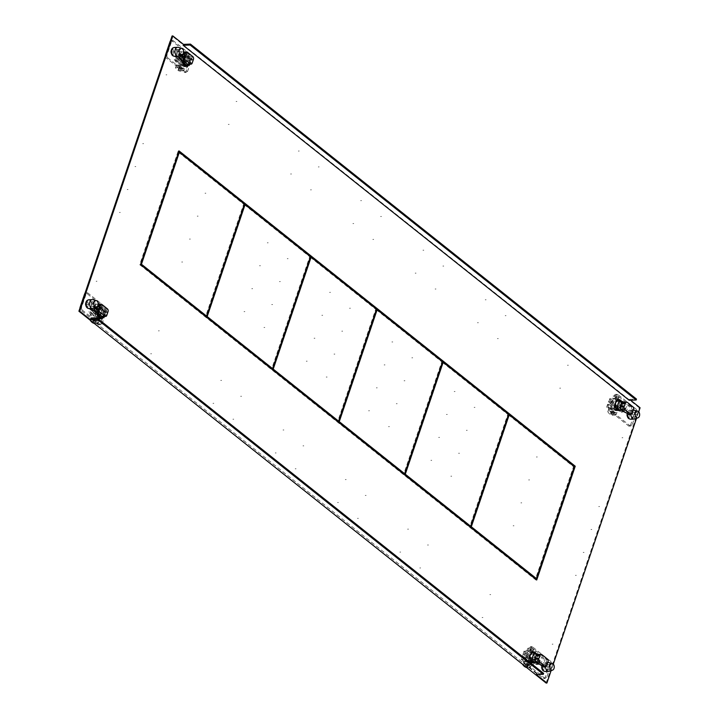 <?xml version="1.0" encoding="UTF-8"?>
<svg xmlns="http://www.w3.org/2000/svg" width="719" height="719" viewBox="0 0 719 719"><rect width="100%" height="100%" fill="white"/><g stroke="black" fill="none" stroke-linecap="round" stroke-linejoin="round"><path stroke-width="0.54" stroke-dasharray="3.6 2.7" d="M167.68 57.808A2.121 1.411 -92.3 0 1 167.042 54.932L171.526 41.684A2.121 1.411 -92.3 0 1 172.704 40.579A2.121 1.411 -92.3 0 1 173.423 40.83L191.452 55.183A2.121 1.411 -92.3 0 1 192.081 58.05L187.596 71.298A2.121 1.411 -92.3 0 1 186.419 72.403A2.121 1.411 -92.3 0 1 185.709 72.152L167.68 57.808L166.125 57.871A2.121 1.411 87.7 0 1 165.343 55.902M175.13 48.011A4.431 2.957 87.7 0 0 173.63 47.481A4.431 2.957 87.7 0 0 170.906 50.878A4.431 2.957 87.7 0 0 172.488 55.812A4.431 2.957 87.7 0 0 173.98 56.343A4.431 2.957 87.7 0 0 176.703 52.936A4.431 2.957 87.7 0 0 175.13 48.011M188.944 64.899A5.141 3.424 87.7 0 0 189.492 63.739A5.141 3.424 87.7 0 0 189.852 61.475A5.141 3.424 87.7 0 0 186.221 56.163L185.439 56.199A5.141 3.424 -92.3 0 0 183.579 57.134L183.435 57.026A5.348 3.568 87.7 0 1 185.43 55.992A5.348 3.568 87.7 0 1 187.237 56.63A5.348 3.568 87.7 0 1 189.142 62.571A5.348 3.568 87.7 0 1 185.853 66.669A5.348 3.568 87.7 0 1 184.055 66.031A5.348 3.568 87.7 0 1 182.078 61.043L178.95 58.554L180.307 54.536L181.143 55.201L180.307 54.536L178.95 58.554L182.213 61.151A5.141 3.424 -92.3 0 0 185.844 66.463A5.141 3.424 -92.3 0 0 187.677 65.564M170.367 41.046A2.121 1.411 87.7 0 1 171.149 40.641A2.121 1.411 87.7 0 1 171.868 40.893L186.958 52.909A9.653 6.435 -92.3 0 1 188.926 55.273L188.153 57.565A7.307 4.871 87.7 0 0 186.266 54.968A7.307 4.871 87.7 0 0 183.803 54.096L184.567 51.804A9.653 6.435 -92.3 0 1 186.958 52.909L189.897 55.237A2.121 1.411 87.7 0 1 190.526 58.113L186.041 71.361A2.121 1.411 87.7 0 1 184.864 72.466A2.121 1.411 87.7 0 1 184.154 72.215L166.125 57.871M183.615 70.983A9.653 6.435 -92.3 0 1 181.215 69.878A9.653 6.435 -92.3 0 1 179.247 67.514L180.029 65.222A7.307 4.871 87.7 0 0 181.916 67.811A7.307 4.871 87.7 0 0 184.379 68.691L183.615 70.983L179.84 71.136A9.653 6.435 87.7 0 1 177.449 70.031A9.653 6.435 87.7 0 1 175.481 67.658L179.247 67.514M180.631 56.091A7.307 4.871 -92.3 0 1 183.803 54.096L180.029 54.249A7.307 4.871 -92.3 0 1 180.029 54.249L183.794 54.096A7.307 4.871 87.7 0 0 183.794 54.096A7.307 4.871 -92.3 0 1 188.45 64.863A7.307 4.871 -92.3 0 1 184.379 68.691L180.613 68.835A7.307 4.871 -92.3 0 1 180.613 68.835L184.388 68.691A7.307 4.871 87.7 0 0 184.388 68.691A7.307 4.871 -92.3 0 1 179.732 57.924A7.307 4.871 -92.3 0 1 180.478 56.325M171.571 53.988A2.292 1.528 -92.3 0 1 170.754 51.435A2.292 1.528 -92.3 0 1 172.165 49.683A2.292 1.528 -92.3 0 1 172.937 49.953A2.292 1.528 -92.3 0 1 173.755 52.505A2.292 1.528 -92.3 0 1 172.344 54.267A2.292 1.528 -92.3 0 1 171.571 53.988M180.568 56.037L178.761 54.599L177.395 58.616L179.732 58.527M181.88 57.089A5.348 3.568 -92.3 0 1 183.875 56.046A5.348 3.568 -92.3 0 1 185.682 56.693A5.348 3.568 -92.3 0 1 187.587 62.634A5.348 3.568 -92.3 0 1 184.298 66.732A5.348 3.568 -92.3 0 1 182.5 66.094A5.348 3.568 -92.3 0 1 180.523 61.106L177.395 58.616M184.567 51.804L180.802 51.948A9.653 6.435 87.7 0 1 183.192 53.053A9.653 6.435 87.7 0 1 185.16 55.426L188.926 55.273M184.415 52.397L184.244 53.017L186.104 53.736L186.338 52.927L184.415 52.397L184.244 53.017M186.104 53.736L186.338 52.927M188.153 57.565L184.379 57.718A7.307 4.871 -92.3 0 0 182.491 55.12A7.307 4.871 -92.3 0 0 180.029 54.249L180.802 51.948M185.637 54.995L185.394 55.83L183.543 55.075L183.713 54.491L185.637 54.995L185.394 55.83M183.543 55.075L183.713 54.491M185.16 55.426L184.379 57.718M180.415 70.525L178.501 69.986L178.734 69.186L180.595 69.905L180.415 70.525L180.595 69.905M178.501 69.986L178.734 69.186M180.029 65.222L176.254 65.366A7.307 4.871 -92.3 0 0 178.15 67.963A7.307 4.871 -92.3 0 0 180.613 68.835L179.84 71.136M181.296 67.838L179.444 67.092L179.193 67.919L181.125 68.431L181.296 67.838L181.125 68.431M179.444 67.092L179.193 67.919M175.481 67.658L176.254 65.366M180.397 49.656A2.292 1.528 87.7 0 0 179.624 49.386A2.292 1.528 87.7 0 0 178.213 51.148A2.292 1.528 87.7 0 0 179.031 53.691A2.292 1.528 87.7 0 0 179.804 53.97A2.292 1.528 87.7 0 0 181.215 52.208A2.292 1.528 87.7 0 0 180.397 49.656M178.761 54.599L181.089 54.509L180.82 55.309M182.078 61.043L180.523 61.106M182.581 57.062L183.435 57.026M178.303 47.382A4.431 2.957 -92.3 0 1 179.211 47.849A4.431 2.957 -92.3 0 1 180.532 53.853A4.431 2.957 -92.3 0 1 178.645 56.064M180.873 59.443A5.141 3.424 87.7 0 0 184.208 66.525L186.895 58.59A5.141 3.424 87.7 0 0 183.884 56.262A5.141 3.424 87.7 0 0 182.141 57.08M185.727 64.971L186.275 66.103L187.83 64.89L187.12 63.623L185.727 64.971M177.719 59.291L177.009 58.032L178.555 56.819L179.103 57.942L177.242 59.138L186.275 66.103M176.155 58.059A7.307 4.871 87.7 0 0 175.804 59.425A7.307 4.871 87.7 0 0 180.802 68.835A7.307 4.871 87.7 0 0 182.338 68.386A7.307 4.871 87.7 0 0 184.873 65.007A7.307 4.871 87.7 0 0 185.223 59.875L184.217 62.841L176.676 56.837A7.307 4.871 87.7 0 0 176.155 58.059M175.804 59.425L183.345 65.429L182.338 68.386L175.804 59.425L174.25 59.488L181.79 65.492L180.784 68.449L182.338 68.386M183.345 65.429L181.79 65.492M174.25 59.488L180.784 68.449M178.555 56.819L187.12 63.623M185.223 59.875A7.307 4.871 87.7 0 0 180.226 54.24A7.307 4.871 87.7 0 0 176.676 56.837L185.223 59.875L183.669 59.938L175.13 56.9L176.676 56.837M184.217 62.841L182.662 62.904L175.13 56.9M183.669 59.938L182.662 62.904M186.895 58.59L190.086 58.464L189.457 60.324A4.17 2.777 87.7 0 0 186.536 56.639A4.17 2.777 87.7 0 0 184.208 58.823A5.141 3.424 -92.3 0 1 187.075 56.136A5.141 3.424 -92.3 0 1 190.086 58.464M186.545 66.436L184.208 66.525M183.857 60.702A5.141 3.424 -92.3 0 1 184.208 58.823A4.17 2.777 87.7 0 0 183.911 60.747M187.416 64.162A4.17 2.777 -92.3 0 1 186.419 58.733A4.17 2.777 -92.3 0 1 188.746 56.549A4.17 2.777 -92.3 0 1 189.888 56.864A4.17 2.777 -92.3 0 1 191.353 58.832L189.457 60.324M186.868 64.98A4.17 2.777 87.7 0 0 188.027 64.539L187.893 64.935M189.313 64.863L188.027 64.539M192.809 56.567L189.708 56.693A2.085 1.393 87.7 0 1 189.888 56.864A2.085 1.393 87.7 0 1 190.328 59.515L190.122 60.135L193.231 60.01L190.742 60.63L191.353 58.832M189.528 64.216L189.915 63.065L189.295 62.571L192.404 62.445L189.915 63.065L190.742 60.63L190.122 60.135M189.708 56.693L186.742 54.338L184.262 61.672M185.232 51.903L186.742 54.338M186.122 53.188L182.383 54.878L183.633 60.531M188.063 64.539L189.492 60.324M187.92 64.279A2.085 1.393 87.7 0 0 189.088 63.191L189.295 62.571M184.415 61.151L186.895 53.808M103.545 317.196A5.141 3.424 87.7 0 0 104.093 316.036A5.141 3.424 87.7 0 0 104.453 313.781A5.141 3.424 87.7 0 0 100.822 308.469A5.141 3.424 87.7 0 0 98.952 309.404L98.179 309.431A5.141 3.424 -92.3 0 1 100.04 308.496A5.141 3.424 -92.3 0 1 103.311 316.072A5.141 3.424 -92.3 0 1 102.772 317.223M101.307 318.733A5.141 3.424 87.7 0 0 102.053 318.544M97.595 313.421L93.551 310.851L94.917 306.833L96.31 307.301M102.278 317.861A5.141 3.424 -92.3 0 1 100.444 318.76A5.141 3.424 -92.3 0 1 96.813 313.448M638.706 411.834L636.513 418.332M553.315 664.131L551.114 670.629M543.636 673.397L536.635 673.676L536.329 674.593M536.635 673.676L90.594 318.697M630.572 400.213L629.493 399.36L629.179 400.276M545.37 671.519L544.589 671.546A4.431 2.957 87.7 0 0 547.312 668.149A4.431 2.957 87.7 0 0 545.739 663.224A4.431 2.957 87.7 0 0 544.238 662.693A4.431 2.957 87.7 0 0 541.515 666.091A4.431 2.957 87.7 0 0 543.097 671.016A4.431 2.957 87.7 0 0 544.589 671.546A4.431 2.957 -92.3 0 1 541.766 665.012A4.431 2.957 -92.3 0 1 544.238 662.693A4.431 2.957 -92.3 0 1 547.06 669.227A4.431 2.957 -92.3 0 1 544.589 671.546L545.37 671.519A4.431 2.957 87.7 0 0 547.842 669.2A4.431 2.957 87.7 0 0 545.02 662.657A4.431 2.957 87.7 0 0 542.548 664.985A4.431 2.957 87.7 0 0 542.315 665.929M630.77 419.222L629.988 419.249A4.431 2.957 87.7 0 0 632.711 415.852A4.431 2.957 87.7 0 0 631.138 410.917A4.431 2.957 87.7 0 0 629.637 410.387A4.431 2.957 87.7 0 0 626.914 413.793A4.431 2.957 87.7 0 0 628.496 418.719A4.431 2.957 87.7 0 0 629.988 419.249A4.431 2.957 -92.3 0 1 627.166 412.715A4.431 2.957 -92.3 0 1 629.637 410.387A4.431 2.957 -92.3 0 1 632.459 416.93A4.431 2.957 -92.3 0 1 629.988 419.249L630.77 419.222A4.431 2.957 87.7 0 0 633.241 416.894A4.431 2.957 87.7 0 0 630.419 410.36A4.431 2.957 87.7 0 0 627.948 412.679A4.431 2.957 87.7 0 0 627.714 413.632M624.209 411.807L625.449 408.149L622.187 405.552A5.141 3.424 87.7 0 0 618.637 400.231M616.623 410.594A5.141 3.424 87.7 0 0 619.49 407.907A5.141 3.424 87.7 0 0 616.3 400.33L613.613 408.266A5.141 3.424 87.7 0 0 616.623 410.594L618.96 410.504A5.141 3.424 87.7 0 0 620.821 409.569L621.279 409.929A5.141 3.424 -92.3 0 0 622.681 407.781A4.17 2.777 87.7 0 0 620.021 401.624M89.363 308.613L88.581 308.64L89.363 308.613A4.431 2.957 87.7 0 0 91.834 306.285A4.431 2.957 87.7 0 0 89.012 299.751L88.23 299.778A4.431 2.957 -92.3 0 1 91.052 306.321A4.431 2.957 -92.3 0 1 88.581 308.64A4.431 2.957 -92.3 0 1 85.759 302.106A4.431 2.957 -92.3 0 1 88.23 299.778A4.431 2.957 87.7 0 0 85.507 303.184A4.431 2.957 87.7 0 0 87.089 308.109A4.431 2.957 87.7 0 0 88.581 308.64A4.431 2.957 87.7 0 0 91.304 305.242A4.431 2.957 87.7 0 0 89.731 300.308A4.431 2.957 87.7 0 0 88.23 299.778L89.012 299.751M186.706 66.427A5.141 3.424 87.7 0 0 187.443 66.247M186.221 56.163A5.141 3.424 87.7 0 0 184.352 57.107L182.446 55.588M181.709 55.004L181.089 54.509M174.762 56.307L173.98 56.343L174.762 56.307A4.431 2.957 87.7 0 0 177.233 53.988A4.431 2.957 87.7 0 0 174.411 47.454L173.63 47.481A4.431 2.957 -92.3 0 1 176.452 54.015A4.431 2.957 -92.3 0 1 173.98 56.343A4.431 2.957 -92.3 0 1 171.158 49.8A4.431 2.957 -92.3 0 1 173.63 47.481L174.411 47.454M97.047 307.885L98.952 309.404M95.42 307.615L95.69 306.806M536.994 662.657L537.713 660.536L539.268 660.473L538.207 663.619L539.268 660.473L536.149 657.984A5.348 3.568 87.7 0 0 534.172 652.996A5.348 3.568 87.7 0 0 532.366 652.358A5.348 3.568 87.7 0 0 529.085 656.456A5.348 3.568 87.7 0 0 530.99 662.406A5.348 3.568 87.7 0 0 532.788 663.044A5.348 3.568 87.7 0 0 534.783 662.01L537.911 664.491L538.082 663.979L537.911 664.491L534.648 661.893A5.141 3.424 -92.3 0 1 532.779 662.837A5.141 3.424 -92.3 0 1 529.508 655.261A5.141 3.424 -92.3 0 1 530.514 653.508A5.141 3.424 -92.3 0 1 532.375 652.564A5.141 3.424 -92.3 0 1 536.006 657.876L539.268 660.473L540.05 660.446L536.787 657.849A5.141 3.424 87.7 0 0 533.237 652.537M531.233 662.9A5.141 3.424 87.7 0 0 534.091 660.204A5.141 3.424 87.7 0 0 530.91 652.627L528.213 660.563A5.141 3.424 87.7 0 0 531.233 662.9L533.561 662.801A5.141 3.424 87.7 0 0 535.421 661.866L535.88 662.226M540.05 660.446L538.81 664.104M546.143 683.05L639.299 407.817L640.081 407.781M639.299 407.817L172.084 35.977M624.083 412.167L620.048 409.596A5.141 3.424 -92.3 0 1 618.178 410.531A5.141 3.424 -92.3 0 1 614.907 402.964A5.141 3.424 -92.3 0 1 615.913 401.202A5.141 3.424 -92.3 0 1 617.774 400.267A5.141 3.424 -92.3 0 1 621.405 405.579L624.667 408.176L623.607 411.322L624.667 408.176L625.449 408.149M622.277 410.72L621.755 412.257L623.481 411.681L623.31 412.194L620.182 409.704A5.348 3.568 87.7 0 1 618.187 410.747L616.632 410.81A5.348 3.568 -92.3 0 1 614.835 410.163A5.348 3.568 -92.3 0 1 612.93 404.222A5.348 3.568 -92.3 0 1 616.21 400.124A5.348 3.568 -92.3 0 1 618.016 400.762A5.348 3.568 -92.3 0 1 619.994 405.75L623.112 408.239L624.667 408.176L621.549 405.687A5.348 3.568 87.7 0 0 619.571 400.699A5.348 3.568 87.7 0 0 617.765 400.061A5.348 3.568 87.7 0 0 614.484 404.159A5.348 3.568 87.7 0 0 616.39 410.1A5.348 3.568 87.7 0 0 618.187 410.747M185.439 56.199A5.141 3.424 -92.3 0 1 188.711 63.775A5.141 3.424 -92.3 0 1 188.171 64.926M94.333 310.824L91.996 310.914L93.362 306.896L94.917 306.833L93.551 310.851L96.679 313.34A5.348 3.568 87.7 0 0 98.656 318.328A5.348 3.568 87.7 0 0 100.453 318.975A5.348 3.568 87.7 0 0 103.743 314.868A5.348 3.568 87.7 0 0 101.837 308.927A5.348 3.568 87.7 0 0 100.031 308.289A5.348 3.568 87.7 0 0 98.036 309.323L98.179 309.431M536.113 579.505L535.943 580.017L139.738 264.7L178.249 150.936L178.851 151.421M629.493 399.36L636.486 399.081M622.187 405.552L621.405 405.579M620.048 409.596L620.821 409.569M182.994 61.124L182.213 61.151M183.579 57.134L184.352 57.107M536.787 657.849L536.006 657.876M534.648 661.893L535.421 661.866M536.877 663.017L536.356 664.554L538.693 664.464M178.249 150.936L179.022 150.909M535.943 580.017L536.716 579.99M139.738 264.7L140.511 264.673M178.555 152.356L243.66 204.16L205.769 316.09M244.433 204.133L243.66 204.16M508.414 414.863L573.51 466.676L535.628 578.606M573.51 466.676L574.292 466.649M244.28 204.654L309.691 256.71L271.809 368.64M310.464 256.683L309.691 256.71M310.311 257.213L375.722 309.269L337.84 421.199M376.504 309.233L375.722 309.269M376.352 309.763L441.763 361.819L403.871 473.749M442.536 361.792L441.763 361.819M442.383 362.313L507.794 414.369L469.902 526.299M508.567 414.342L507.794 414.369M82.281 310.105A2.121 1.411 -92.3 0 1 81.642 307.238L86.127 293.99A2.121 1.411 -92.3 0 1 87.305 292.876A2.121 1.411 -92.3 0 1 88.024 293.127L106.053 307.48A2.121 1.411 -92.3 0 1 106.682 310.347L102.197 323.595A2.121 1.411 -92.3 0 1 101.02 324.709A2.121 1.411 -92.3 0 1 100.309 324.449L82.281 310.105L80.726 310.168L98.755 324.512A2.121 1.411 87.7 0 0 99.465 324.763A2.121 1.411 87.7 0 0 100.651 323.658L105.127 310.41A2.121 1.411 87.7 0 0 104.498 307.543L101.559 305.207A9.653 6.435 -92.3 0 1 103.527 307.57L102.754 309.862A7.307 4.871 87.7 0 0 100.867 307.274A7.307 4.871 87.7 0 0 98.404 306.393A7.307 4.871 87.7 0 0 98.395 306.393A7.307 4.871 -92.3 0 1 103.051 317.16A7.307 4.871 -92.3 0 1 98.979 320.989A7.307 4.871 87.7 0 0 98.988 320.989A7.307 4.871 -92.3 0 1 94.333 310.222A7.307 4.871 -92.3 0 1 95.079 308.622M79.944 308.199A2.121 1.411 87.7 0 0 80.726 310.168M98.988 320.989L98.215 323.28A9.653 6.435 -92.3 0 1 95.816 322.175A9.653 6.435 -92.3 0 1 93.847 319.811L94.629 317.519A7.307 4.871 87.7 0 0 96.517 320.117A7.307 4.871 87.7 0 0 98.979 320.989L95.402 321.132A7.307 4.871 87.7 0 0 96.939 320.683A7.307 4.871 87.7 0 0 99.474 317.304A7.307 4.871 87.7 0 0 99.824 312.181A7.307 4.871 87.7 0 0 94.827 306.537A7.307 4.871 87.7 0 0 91.286 309.143L98.818 315.138L99.824 312.181L91.286 309.143A7.307 4.871 87.7 0 0 90.756 310.365A7.307 4.871 87.7 0 0 90.405 311.731A7.307 4.871 87.7 0 0 95.402 321.132M102.754 309.862L98.988 310.015L99.761 307.723A9.653 6.435 87.7 0 0 97.793 305.35A9.653 6.435 87.7 0 0 95.402 304.254L94.62 306.546L98.395 306.393L99.168 304.101A9.653 6.435 -92.3 0 1 101.559 305.207L86.469 293.19A2.121 1.411 87.7 0 0 85.759 292.939A2.121 1.411 87.7 0 0 84.968 293.343M86.172 306.294A2.292 1.528 -92.3 0 1 85.354 303.742A2.292 1.528 -92.3 0 1 86.765 301.98A2.292 1.528 -92.3 0 1 87.538 302.25A2.292 1.528 -92.3 0 1 88.356 304.802A2.292 1.528 -92.3 0 1 86.945 306.564A2.292 1.528 -92.3 0 1 86.172 306.294M95.169 308.343L93.362 306.896M96.481 309.386A5.348 3.568 -92.3 0 1 98.476 308.352A5.348 3.568 -92.3 0 1 100.283 308.99A5.348 3.568 -92.3 0 1 102.188 314.931A5.348 3.568 -92.3 0 1 98.898 319.038A5.348 3.568 -92.3 0 1 97.101 318.391A5.348 3.568 -92.3 0 1 95.124 313.403L91.996 310.914M99.761 307.723L103.527 307.57M99.168 304.101L95.402 304.254M98.845 305.314L99.024 304.694L100.939 305.233L100.705 306.033L98.845 305.314L99.024 304.694M100.939 305.233L100.705 306.033M95.232 308.388A7.307 4.871 -92.3 0 1 98.404 306.393L94.629 306.546A7.307 4.871 -92.3 0 1 94.629 306.546A7.307 4.871 -92.3 0 1 97.092 307.417A7.307 4.871 -92.3 0 1 98.988 310.015M100.247 307.292L99.995 308.127L100.247 307.292L98.314 306.788L98.144 307.381L99.995 308.127M98.314 306.788L98.144 307.381M94.629 317.519L90.855 317.663L90.082 319.964L93.847 319.811M94.216 323.388A9.653 6.435 87.7 0 0 94.441 323.433L95.223 321.141A7.307 4.871 -92.3 0 1 95.214 321.141A7.307 4.871 -92.3 0 1 92.751 320.261A7.307 4.871 -92.3 0 1 90.855 317.663M98.215 323.28L94.441 323.433M95.016 322.822L93.102 322.283L93.335 321.483L95.196 322.202L95.016 322.822L95.196 322.202M93.102 322.283L93.335 321.483M95.726 320.728L93.794 320.225L94.045 319.389L95.897 320.135L95.726 320.728L95.897 320.135M94.045 319.389L93.794 320.225M94.998 301.953A2.292 1.528 87.7 0 0 94.225 301.683A2.292 1.528 87.7 0 0 92.814 303.445A2.292 1.528 87.7 0 0 93.632 305.997A2.292 1.528 87.7 0 0 94.405 306.267A2.292 1.528 87.7 0 0 95.816 304.505A2.292 1.528 87.7 0 0 94.998 301.953M96.679 313.34L95.124 313.403M97.182 309.359L98.036 309.323M92.904 299.679A4.431 2.957 -92.3 0 1 93.812 300.147A4.431 2.957 -92.3 0 1 95.133 306.159A4.431 2.957 -92.3 0 1 93.245 308.37M95.474 311.74A5.141 3.424 87.7 0 0 98.809 318.832L101.496 310.887A5.141 3.424 87.7 0 0 98.485 308.559A5.141 3.424 87.7 0 0 96.741 309.377M100.876 318.4L100.327 317.268L101.721 315.929L102.431 317.187L100.444 318.283L91.843 311.435L93.704 310.248L93.155 309.116L91.61 310.329L92.32 311.588M97.946 317.726L90.405 311.731L88.85 311.785L95.384 320.746L96.939 320.683L97.946 317.726L96.391 317.789L88.85 311.785M96.939 320.683L90.405 311.731M95.384 320.746L96.391 317.789M101.721 315.929L93.155 309.116M89.731 309.206L97.263 315.201L98.269 312.244L89.731 309.206L91.286 309.143M98.269 312.244L99.824 312.181M97.263 315.201L98.818 315.138M101.496 310.887L104.686 310.761A5.141 3.424 -92.3 0 0 101.676 308.433A5.141 3.424 -92.3 0 0 98.809 311.12A4.17 2.777 87.7 0 0 98.521 313.053M101.145 318.733L98.809 318.832M98.458 313.008A5.141 3.424 -92.3 0 1 98.809 311.12A4.17 2.777 87.7 0 1 101.136 308.936L103.347 308.846A4.17 2.777 -92.3 0 1 104.489 309.161A4.17 2.777 -92.3 0 1 105.954 311.129L105.342 312.927L107.832 312.307L104.722 312.432L104.929 311.812A2.085 1.393 87.7 0 0 104.489 309.161A2.085 1.393 87.7 0 0 104.309 308.99L101.343 306.636L98.863 313.978M104.686 310.761L104.093 312.621A4.17 2.777 87.7 0 0 101.136 308.936M103.913 317.169L102.664 316.836L104.093 312.621L105.954 311.129M101.469 317.277A4.17 2.777 87.7 0 0 102.628 316.836L102.664 316.836M102.017 316.459A4.17 2.777 -92.3 0 1 101.02 311.039A4.17 2.777 -92.3 0 1 103.347 308.846M104.722 312.432L105.342 312.927L104.129 316.513M101.343 306.636L99.833 304.209M100.723 305.485L96.984 307.175L98.242 312.828M103.895 314.868L107.005 314.751L104.516 315.362L103.895 314.868L103.689 315.488A2.085 1.393 87.7 0 1 102.529 316.576M101.505 306.105L99.015 313.448M635.947 408.931A2.121 1.411 -92.3 0 1 636.576 411.798L632.091 425.046A2.121 1.411 -92.3 0 1 630.914 426.151A2.121 1.411 -92.3 0 1 630.204 425.9L612.175 411.556A2.121 1.411 -92.3 0 1 611.536 408.68L616.021 395.432A2.121 1.411 -92.3 0 1 617.199 394.327A2.121 1.411 -92.3 0 1 617.918 394.578L635.947 408.931L634.392 408.985A2.121 1.411 87.7 0 1 635.021 411.861L630.545 425.109A2.121 1.411 87.7 0 1 629.359 426.214L630.914 426.151M629.359 426.214A2.121 1.411 87.7 0 1 628.649 425.963L613.55 413.946A9.653 6.435 -92.3 0 1 611.581 411.583L612.363 409.291A7.307 4.871 87.7 0 0 614.251 411.888A7.307 4.871 87.7 0 0 616.713 412.76L615.949 415.052A9.653 6.435 -92.3 0 1 613.55 413.946L610.62 411.61A2.121 1.411 87.7 0 1 609.982 408.743L614.466 395.495A2.121 1.411 87.7 0 1 615.644 394.389A2.121 1.411 87.7 0 1 616.363 394.641L634.392 408.985M616.902 395.872A9.653 6.435 -92.3 0 1 619.293 396.978A9.653 6.435 -92.3 0 1 621.261 399.342L620.488 401.633A7.307 4.871 87.7 0 0 618.601 399.036A7.307 4.871 87.7 0 0 616.138 398.164L616.902 395.872L613.136 396.025A9.653 6.435 87.7 0 1 615.527 397.122A9.653 6.435 87.7 0 1 617.495 399.494L621.261 399.342M616.138 398.164A7.307 4.871 87.7 0 0 616.129 398.164A7.307 4.871 -92.3 0 1 620.785 408.931A7.307 4.871 -92.3 0 1 616.713 412.76A7.307 4.871 87.7 0 0 616.722 412.76A7.307 4.871 -92.3 0 1 612.067 401.993A7.307 4.871 -92.3 0 1 616.138 398.164L612.561 398.308A7.307 4.871 87.7 0 0 611.024 398.748A7.307 4.871 87.7 0 0 608.49 402.137A7.307 4.871 87.7 0 0 608.139 407.26L609.146 404.303L616.686 410.297A7.307 4.871 87.7 0 0 617.208 409.075A7.307 4.871 87.7 0 0 617.558 407.709A7.307 4.871 87.7 0 0 612.561 398.308M628.945 412.868A2.292 1.528 -92.3 0 1 629.763 415.411A2.292 1.528 -92.3 0 1 628.352 417.173A2.292 1.528 -92.3 0 1 627.579 416.903A2.292 1.528 -92.3 0 1 626.761 414.351A2.292 1.528 -92.3 0 1 628.172 412.589A2.292 1.528 -92.3 0 1 628.945 412.868M622.393 410.36L623.112 408.239M621.755 412.257L618.628 409.767A5.348 3.568 -92.3 0 1 616.632 410.81M615.949 415.052L612.175 415.205A9.653 6.435 87.7 0 1 609.784 414.099A9.653 6.435 87.7 0 1 607.816 411.735L611.581 411.583M612.75 414.593L610.835 414.054L611.069 413.254L612.93 413.973L612.75 414.593L612.93 413.973M610.835 414.054L611.069 413.254M612.363 409.291L608.589 409.435A7.307 4.871 -92.3 0 0 610.485 412.032A7.307 4.871 -92.3 0 0 612.947 412.913A7.307 4.871 -92.3 0 1 612.947 412.913L616.722 412.76L612.947 412.913L612.175 415.205M613.631 411.906L611.779 411.16L611.527 411.996L613.46 412.499L613.631 411.906L613.46 412.499M611.779 411.16L611.527 411.996M607.816 411.735L608.589 409.435M616.758 396.466L616.578 397.086L618.439 397.805L618.673 397.005L616.758 396.466L616.578 397.086M618.439 397.805L618.673 397.005M620.488 401.633L616.713 401.786A7.307 4.871 -92.3 0 0 614.826 399.189A7.307 4.871 -92.3 0 0 612.363 398.317A7.307 4.871 -92.3 0 1 612.363 398.317L613.136 396.025M617.972 399.063L617.729 399.899L615.877 399.144L616.048 398.56L617.972 399.063L617.729 399.899M615.877 399.144L616.048 398.56M617.495 399.494L616.713 401.786M635.039 416.607A2.292 1.528 87.7 0 0 635.812 416.876A2.292 1.528 87.7 0 0 637.223 415.124A2.292 1.528 87.7 0 0 636.405 412.571A2.292 1.528 87.7 0 0 635.632 412.293A2.292 1.528 87.7 0 0 634.221 414.054A2.292 1.528 87.7 0 0 635.039 416.607M621.549 405.687L619.994 405.75M618.628 409.767L620.182 409.704M634.311 410.297A4.431 2.957 -92.3 0 1 635.219 410.756A4.431 2.957 -92.3 0 1 636.54 416.768A4.431 2.957 -92.3 0 1 634.652 418.979M630.94 414.333A4.431 2.957 -92.3 0 1 631.246 412.553A4.431 2.957 -92.3 0 1 633.178 410.324M610.889 400.887L611.438 402.02L610.054 403.359L609.344 402.101L611.33 401.004L619.931 407.844L618.061 409.039L618.61 410.172L620.164 408.958L619.454 407.7M617.558 407.709L610.018 401.714L611.024 398.748L617.558 407.709L616.003 407.772L608.463 401.777L609.469 398.811L611.024 398.748M610.018 401.714L608.463 401.777M616.003 407.772L609.469 398.811M610.054 403.359L618.61 410.172M608.139 407.26A7.307 4.871 87.7 0 0 613.136 412.904A7.307 4.871 87.7 0 0 616.686 410.297L608.139 407.26L606.584 407.322L615.131 410.36L616.686 410.297M609.146 404.303L607.591 404.357L615.131 410.36M606.584 407.322L607.591 404.357M613.613 408.266L615.949 408.176M618.466 400.24L616.3 400.33M621.845 401.553A5.141 3.424 -92.3 0 1 622.681 407.781A4.17 2.777 87.7 0 1 620.353 409.965M623.759 402.137A4.17 2.777 -92.3 0 1 623.903 402.272A4.17 2.777 -92.3 0 1 624.892 407.691A4.17 2.777 -92.3 0 1 622.564 409.875A4.17 2.777 -92.3 0 1 621.432 409.569M623.391 402.146A2.085 1.393 87.7 0 1 623.903 402.272A2.085 1.393 87.7 0 1 624.092 402.397L627.058 404.752L624.568 412.095M632.19 413.227L630.635 413.29L629.763 414.378M630.635 413.29L629.233 405.84L628.451 405.219L625.97 412.553M626.752 413.173L630.482 411.493L631.884 409.623L633.439 409.56M632.81 406.738L631.255 406.801L631.884 409.623M631.255 406.801L629.233 405.84M627.058 404.752L628.451 405.219M621.396 403.359L622.16 403.431M622.016 403.853L625.126 403.727M550.547 661.228A2.121 1.411 -92.3 0 1 551.176 664.095L546.701 677.343A2.121 1.411 -92.3 0 1 545.514 678.457A2.121 1.411 -92.3 0 1 544.804 678.197L526.775 663.853A2.121 1.411 -92.3 0 1 526.137 660.986L530.622 647.738A2.121 1.411 -92.3 0 1 531.799 646.624A2.121 1.411 -92.3 0 1 532.518 646.875L550.547 661.228L548.992 661.291L530.964 646.938A2.121 1.411 87.7 0 0 530.254 646.687A2.121 1.411 87.7 0 0 529.067 647.792L524.582 661.049A2.121 1.411 87.7 0 0 525.221 663.916L528.15 666.252A9.653 6.435 -92.3 0 1 526.182 663.88L526.964 661.588A7.307 4.871 87.7 0 0 528.851 664.185A7.307 4.871 87.7 0 0 531.314 665.057A7.307 4.871 87.7 0 0 531.323 665.057L530.55 667.349A9.653 6.435 -92.3 0 1 528.15 666.252L543.249 678.26A2.121 1.411 87.7 0 0 543.959 678.511A2.121 1.411 87.7 0 0 545.146 677.406L549.631 664.158A2.121 1.411 87.7 0 0 548.992 661.291M531.503 648.17A9.653 6.435 -92.3 0 1 533.893 649.275A9.653 6.435 -92.3 0 1 535.862 651.639L535.089 653.939A7.307 4.871 87.7 0 0 533.201 651.342A7.307 4.871 87.7 0 0 530.739 650.461A7.307 4.871 87.7 0 0 530.73 650.461L531.503 648.17L527.737 648.322L526.955 650.614L530.73 650.461M543.546 665.165A2.292 1.528 -92.3 0 1 544.364 667.717A2.292 1.528 -92.3 0 1 542.953 669.479A2.292 1.528 -92.3 0 1 542.18 669.2A2.292 1.528 -92.3 0 1 541.362 666.648A2.292 1.528 -92.3 0 1 542.773 664.886A2.292 1.528 -92.3 0 1 543.546 665.165M532.788 663.044L531.233 663.107A5.348 3.568 -92.3 0 0 533.228 662.064L536.356 664.554M531.233 663.107A5.348 3.568 -92.3 0 1 529.436 662.46A5.348 3.568 -92.3 0 1 527.53 656.519A5.348 3.568 -92.3 0 1 530.811 652.421A5.348 3.568 -92.3 0 1 532.617 653.059A5.348 3.568 -92.3 0 1 534.594 658.047L537.713 660.536M526.964 661.588L523.189 661.741L522.416 664.032L526.182 663.88M526.551 667.457A9.653 6.435 87.7 0 0 526.775 667.502L527.557 665.21L531.323 665.057M530.55 667.349L526.775 667.502M525.436 666.36L527.351 666.89L527.53 666.27L525.67 665.551L525.436 666.36L525.67 665.551M527.351 666.89L527.53 666.27M527.737 665.201A7.307 4.871 87.7 0 0 531.287 662.594A7.307 4.871 87.7 0 0 531.808 661.372A7.307 4.871 87.7 0 0 532.159 660.006A7.307 4.871 87.7 0 0 527.162 650.605A7.307 4.871 87.7 0 0 525.625 651.046A7.307 4.871 87.7 0 0 523.09 654.434A7.307 4.871 87.7 0 0 522.74 659.557A7.307 4.871 87.7 0 0 527.737 665.201L531.314 665.057A7.307 4.871 -92.3 0 1 526.668 654.29A7.307 4.871 -92.3 0 1 530.739 650.461A7.307 4.871 -92.3 0 1 535.385 661.228A7.307 4.871 -92.3 0 1 531.314 665.057L527.548 665.21A7.307 4.871 -92.3 0 1 527.548 665.21A7.307 4.871 -92.3 0 1 525.086 664.329A7.307 4.871 -92.3 0 1 523.189 661.741M528.231 664.212L528.061 664.796L528.231 664.212L526.38 663.457L526.128 664.293L526.38 663.457M528.061 664.796L526.128 664.293M535.089 653.939L531.323 654.083L532.096 651.791L535.862 651.639M532.096 651.791A9.653 6.435 87.7 0 0 530.128 649.428A9.653 6.435 87.7 0 0 527.737 648.322M531.359 648.763L531.179 649.383L533.04 650.102L533.273 649.302L531.359 648.763L531.179 649.383M533.04 650.102L533.273 649.302M526.955 650.614A7.307 4.871 -92.3 0 1 526.964 650.614A7.307 4.871 -92.3 0 1 529.427 651.486A7.307 4.871 -92.3 0 1 531.323 654.083M532.33 652.196L532.581 651.36L532.33 652.196L530.478 651.45L530.649 650.857L532.581 651.36M530.649 650.857L530.478 651.45M549.64 668.904A2.292 1.528 87.7 0 0 550.412 669.182A2.292 1.528 87.7 0 0 551.824 667.421A2.292 1.528 87.7 0 0 551.006 664.868A2.292 1.528 87.7 0 0 550.233 664.59A2.292 1.528 87.7 0 0 548.822 666.351A2.292 1.528 87.7 0 0 549.64 668.904M536.149 657.984L534.594 658.047M533.228 662.064L534.783 662.01M548.912 662.594A4.431 2.957 -92.3 0 1 549.819 663.062A4.431 2.957 -92.3 0 1 551.14 669.065A4.431 2.957 -92.3 0 1 549.253 671.276M545.541 666.63A4.431 2.957 -92.3 0 1 545.847 664.85A4.431 2.957 -92.3 0 1 547.779 662.621M525.499 653.185L523.944 654.398L524.654 655.665L526.047 654.317L525.931 653.301L534.532 660.15L534.765 661.255L532.779 662.352L524.654 655.665M533.21 662.469L532.662 661.336L534.055 659.997M524.618 654.011L532.159 660.006L530.604 660.069L524.07 651.108L525.625 651.046L524.618 654.011L523.064 654.074L530.604 660.069M523.747 656.6L522.74 659.557L531.287 662.594L523.747 656.6L522.192 656.663L521.194 659.62L529.732 662.657L531.287 662.594M525.625 651.046L532.159 660.006M524.07 651.108L523.064 654.074M521.194 659.62L522.74 659.557M529.732 662.657L522.192 656.663M528.213 660.563L530.55 660.473M533.067 652.537L530.91 652.627M536.446 653.85A5.141 3.424 -92.3 0 1 537.282 660.078A5.141 3.424 -92.3 0 1 535.844 662.226M534.954 662.262A4.17 2.777 87.7 0 0 537.282 660.078A4.17 2.777 87.7 0 0 534.621 653.922M538.36 654.434A4.17 2.777 -92.3 0 1 538.504 654.569A4.17 2.777 -92.3 0 1 539.493 659.988A4.17 2.777 -92.3 0 1 537.165 662.172A4.17 2.777 -92.3 0 1 536.032 661.866M539.169 664.392L541.659 657.049L545.856 659.098L546.485 661.92L548.04 661.857M537.992 654.443A2.085 1.393 87.7 0 1 538.504 654.569A2.085 1.393 87.7 0 1 538.693 654.694L541.659 657.049M544.364 666.675L545.236 665.596L545.083 663.79L546.485 661.92M541.353 665.479L545.083 663.79L543.834 658.137M536.76 655.737L535.997 655.656M539.726 656.034L536.626 656.15M540.571 664.859L543.052 657.517M181.386 51.606L172.254 51.975M185.646 61.331L180.514 61.537M185.286 52.972L179.543 69.95M186.778 64.926L178.06 57.987M184.091 61.394L187.273 61.268M186.697 60.809L188.917 60.72M143.53 143.629L142.748 143.656M288.058 258.642L287.276 258.678M135.765 166.565L134.992 166.592L135.765 166.565M280.293 281.578L279.52 281.614L280.293 281.578M311.345 189.834L310.572 189.87M166.817 74.812L166.044 74.848M319.11 166.898L318.337 166.934L319.11 166.898M174.582 51.876L173.809 51.912L174.582 51.876M272.528 304.514L271.755 304.55L272.528 304.514M128 189.501L127.227 189.528L128 189.501M96.948 281.246L96.175 281.273M241.476 396.268L240.703 396.295M89.183 304.182L88.41 304.209L89.183 304.182M233.711 419.204L232.938 419.231L233.711 419.204M264.763 327.451L263.99 327.487M120.244 212.438L119.462 212.465M198.067 216.14L197.285 216.167L198.067 216.14M342.586 331.162L341.813 331.189L342.586 331.162M373.646 239.418L372.864 239.445M229.118 124.396L228.336 124.423M381.412 216.482L380.63 216.509L381.412 216.482M236.884 101.46L236.102 101.487L236.884 101.46M334.829 354.099L334.047 354.125L334.829 354.099M190.301 239.076L189.519 239.103L190.301 239.076M159.25 330.821L158.468 330.848M303.769 445.843L302.996 445.87M151.484 353.757L150.702 353.784L151.484 353.757M296.012 468.779L295.23 468.806L296.012 468.779M327.064 377.035L326.282 377.062M182.536 262.013L181.754 262.04M205.823 193.204L205.05 193.231M350.351 308.226L349.578 308.253M260.359 265.715L259.586 265.751L260.359 265.715M404.887 380.737L404.105 380.764L404.887 380.737M435.939 288.993L435.166 289.02L435.939 288.993M291.411 173.971L290.638 174.007L291.411 173.971M443.704 266.057L442.922 266.084L443.704 266.057M299.176 151.035L298.403 151.071L299.176 151.035M397.122 403.674L396.349 403.701L397.122 403.674M252.594 288.652L251.821 288.687L252.594 288.652M221.542 380.396L220.76 380.432L221.542 380.396M366.07 495.418L365.288 495.454L366.07 495.418M213.777 403.332L213.004 403.368L213.777 403.332M358.305 518.354L357.532 518.39L358.305 518.354M389.356 426.61L388.584 426.646L389.356 426.61M244.828 311.588L244.056 311.624L244.828 311.588M322.651 315.299L321.878 315.326L322.651 315.299M467.179 430.313L466.406 430.348L467.179 430.313M498.24 338.568L497.458 338.604L498.24 338.568M353.712 223.546L352.93 223.582L353.712 223.546M505.996 315.632L505.223 315.668L505.996 315.632M361.468 200.61L360.695 200.646L361.468 200.61M459.414 453.249L458.641 453.285L459.414 453.249M314.895 338.236L314.113 338.263L314.895 338.236M283.834 429.98L283.061 430.007L283.834 429.98M428.362 544.993L427.589 545.029L428.362 544.993M276.078 452.916L275.296 452.943L276.078 452.916M420.597 567.929L419.824 567.965L420.597 567.929M451.658 476.185L450.876 476.221L451.658 476.185M307.13 361.172L306.348 361.199L307.13 361.172M330.416 292.354L329.644 292.39L330.416 292.354M474.944 407.376L474.172 407.412L474.944 407.376M268.124 242.779L267.342 242.815L268.124 242.779M412.652 357.801L411.87 357.828L412.652 357.801M384.953 364.875L384.171 364.901L384.953 364.875M529.481 479.897L528.699 479.924L529.481 479.897M560.532 388.152L559.75 388.179M416.004 273.13L415.231 273.157M568.298 365.216L567.516 365.243L568.298 365.216M423.77 250.194L422.988 250.221L423.77 250.194M521.715 502.833L520.933 502.86L521.715 502.833M377.187 387.811L376.414 387.838L377.187 387.811M346.136 479.555L345.354 479.582M490.664 594.577L489.882 594.604M338.37 502.491L337.588 502.518L338.37 502.491M482.898 617.513L482.116 617.54L482.898 617.513M513.95 525.769L513.177 525.796M369.422 410.747L368.649 410.774M447.245 414.45L446.472 414.486L447.245 414.45M591.773 529.472L591 529.499L591.773 529.472M622.825 437.727L622.052 437.754M478.297 322.705L477.524 322.732M630.59 414.791L629.817 414.818L630.59 414.791M486.062 299.769L485.289 299.796L486.062 299.769M584.008 552.408L583.235 552.435L584.008 552.408M439.48 437.386L438.707 437.422L439.48 437.386M408.428 529.13L407.655 529.166M552.956 644.152L552.183 644.188M400.663 552.066L399.89 552.102L400.663 552.066M545.191 667.088L544.418 667.124L545.191 667.088M576.252 575.344L575.47 575.371M431.724 460.322L430.942 460.358M455.01 391.513L454.237 391.549M599.538 506.536L598.756 506.562M392.718 341.938L391.936 341.965M537.246 456.96L536.464 456.987M95.987 303.912L86.855 304.272M100.247 313.628L95.115 313.835M99.896 305.269L94.144 322.247M101.379 317.232L92.661 310.284M98.692 313.691L101.873 313.565M101.298 313.107L103.518 313.017M637.394 414.521L628.262 414.881M617.981 405.399L612.849 405.606M611.878 414.018L617.63 397.041M610.395 402.056L619.113 409.003M616.426 405.462L619.607 405.336M620.182 405.795L622.402 405.705M551.994 666.819L542.863 667.178M532.581 657.696L527.449 657.903M526.479 666.315L532.231 649.338M524.996 654.362L533.714 661.3M531.026 657.759L534.208 657.633M534.792 658.092L537.003 658.002M165.649 54.995L167.042 54.932M184.154 72.215L185.709 72.152M191.452 55.183L189.897 55.237M171.868 40.893L173.423 40.83M190.526 58.113L192.081 58.05M187.596 71.298L186.041 71.361M171.526 41.684L170.133 41.747M190.328 59.515L193.438 59.389M185.655 52.163L187.21 52.11M192.198 63.065L189.088 63.191M80.249 307.292L81.642 307.238M98.755 324.512L100.309 324.449M106.053 307.48L104.498 307.543M86.469 293.19L88.024 293.127M105.127 310.41L106.682 310.347M102.197 323.595L100.651 323.658M86.127 293.99L84.734 294.044M104.929 311.812L108.039 311.695M107.419 308.864L104.309 308.99M100.256 304.47L101.81 304.407M106.798 315.362L103.689 315.488M635.021 411.861L636.576 411.798M616.363 394.641L617.918 394.578M612.175 411.556L610.62 411.61M628.649 425.963L630.204 425.9M609.982 408.743L611.536 408.68M616.021 395.432L614.466 395.495M632.091 425.046L630.545 425.109M624.092 402.397L627.202 402.272M549.631 664.158L551.176 664.095M530.964 646.938L532.518 646.875M526.775 663.853L525.221 663.916M543.249 678.26L544.804 678.197M524.582 661.049L526.137 660.986M530.622 647.738L529.067 647.792M546.701 677.343L545.146 677.406M546.791 665.533L545.236 665.596M547.411 659.035L545.856 659.098M538.693 654.694L541.802 654.569M186.607 53.467L185.906 55.552M183.938 52.568L183.237 54.644M184.864 72.466L186.419 72.403M171.149 40.641L172.704 40.579M181.601 68.269L180.891 70.354M178.932 67.37L178.231 69.446M179.624 49.386L172.165 49.683M179.804 53.97L172.344 54.267M185.43 55.992L183.875 56.046M185.853 66.669L184.298 66.732M184.379 68.691L180.802 68.835M183.803 54.096L180.226 54.24M183.884 56.262L187.075 56.136M186.536 56.639L188.746 56.549M100.822 308.469L100.04 308.496M101.226 318.733L100.444 318.76M545.02 662.657L547.806 662.55M630.419 410.36L633.205 410.252M618.556 400.24L617.774 400.267M618.96 410.504L618.178 410.531M186.625 66.436L185.844 66.463M533.156 652.537L532.375 652.564M533.561 662.801L532.779 662.837M101.208 305.773L100.507 307.849M98.539 304.865L97.838 306.95M99.465 324.763L101.02 324.709M85.759 292.939L87.305 292.876M96.202 320.566L95.501 322.651M93.533 319.667L92.832 321.744M94.225 301.683L86.765 301.98M94.405 306.267L86.945 306.564M100.031 308.289L98.476 308.352M100.453 318.975L98.898 319.038M98.404 306.393L94.827 306.537M98.485 308.559L101.676 308.433M613.226 414.423L613.936 412.338M610.566 413.515L611.267 411.439M615.644 394.389L617.199 394.327M618.241 399.62L618.942 397.544M615.572 398.721L616.273 396.636M635.812 416.876L628.352 417.173M635.632 412.293L628.172 412.589M617.765 400.061L616.21 400.124M616.713 412.76L613.136 412.904M621.827 409.911L622.564 409.875M527.836 666.72L528.537 664.644M525.167 665.812L525.868 663.736M530.254 646.687L531.799 646.624M543.959 678.511L545.514 678.457M532.842 651.917L533.543 649.841M530.173 651.019L530.874 648.933M550.412 669.182L542.953 669.479M550.233 664.59L542.773 664.886M532.366 652.358L530.811 652.421M536.428 662.208L537.165 662.172"/><path stroke-width="1.08" d="M181.143 55.201L182.509 56.289L181.143 55.201M170.367 41.046A2.121 1.411 87.7 0 0 169.972 41.747L165.487 54.995A2.121 1.411 87.7 0 0 165.343 55.902M180.568 56.037L182.581 57.062M181.961 54.914L178.645 56.064A4.431 2.957 -92.3 0 1 178.06 56.181A4.431 2.957 -92.3 0 1 176.568 55.651A4.431 2.957 -92.3 0 1 175.238 49.638A4.431 2.957 -92.3 0 1 177.71 47.319A4.431 2.957 -92.3 0 1 178.303 47.382L181.7 48.272A3.388 2.256 -92.3 0 1 182.392 48.631A3.388 2.256 -92.3 0 1 183.408 53.224A3.388 2.256 -92.3 0 1 181.961 54.914A3.388 2.256 -92.3 0 1 180.379 54.59A3.388 2.256 -92.3 0 1 179.364 49.997A3.388 2.256 -92.3 0 1 181.7 48.272M182.141 57.08A5.141 3.424 87.7 0 0 181.017 58.949A5.141 3.424 87.7 0 0 180.873 59.443M187.893 64.935L187.398 66.4L186.545 66.436M187.398 66.4A5.141 3.424 -92.3 0 1 183.857 60.702M183.911 60.747A4.17 2.777 87.7 0 0 186.868 64.98L189.079 64.89A4.17 2.777 -92.3 0 1 187.416 64.162A2.085 1.393 87.7 0 0 187.92 64.279L191.029 64.153A2.085 1.393 -92.3 0 1 190.328 63.91L184.72 59.443A2.085 1.393 -92.3 0 1 184.1 56.621L185.34 52.945A2.085 1.393 -92.3 0 1 186.5 51.858A2.085 1.393 -92.3 0 1 187.21 52.11L192.809 56.567A2.085 1.393 -92.3 0 1 193.438 59.389L192.198 63.065A2.085 1.393 -92.3 0 1 191.029 64.153M189.528 64.216L189.313 64.863A4.17 2.777 -92.3 0 1 189.079 64.89M184.72 59.443L183.165 59.506L183.633 60.531L187.219 64.027A2.085 1.393 87.7 0 0 187.416 64.162M185.34 52.945L183.785 53.008L185.655 52.163M183.785 53.008L183.021 54.033M182.815 54.311L182.545 56.684L184.1 56.621M183.165 59.506L182.545 56.684M95.42 307.615L94.333 310.824L97.595 313.421A5.141 3.424 87.7 0 0 101.226 318.733A5.141 3.424 87.7 0 0 101.307 318.733M102.053 318.544A5.141 3.424 87.7 0 0 103.545 317.196M102.772 317.223A5.141 3.424 -92.3 0 1 102.314 317.825A5.141 3.424 -92.3 0 1 102.278 317.861M630.572 400.213L640.081 407.781L638.706 411.834M636.513 418.332L553.315 664.131M551.114 670.629L546.916 683.023L546.143 683.05L78.919 311.219L172.084 35.977L172.857 35.95L183.453 44.38L183.138 45.297L629.179 400.276L636.171 399.998L636.486 399.081L190.445 44.102L190.131 45.018L636.171 399.998M97.281 319.335L97.595 318.418L90.594 318.697L90.288 319.613L97.281 319.335L543.321 674.314L536.329 674.593L546.916 683.023M172.857 35.95L79.701 311.183L90.288 319.613M542.315 665.929A4.431 2.957 87.7 0 0 545.37 671.519L548.669 671.384A4.431 2.957 -92.3 0 1 547.177 670.854A4.431 2.957 -92.3 0 1 545.541 666.63M627.714 413.632A4.431 2.957 87.7 0 0 630.77 419.222L634.068 419.087A4.431 2.957 -92.3 0 1 632.576 418.557A4.431 2.957 -92.3 0 1 630.94 414.333M618.637 400.231A5.141 3.424 87.7 0 0 618.556 400.24A5.141 3.424 87.7 0 0 615.689 402.928A5.141 3.424 87.7 0 0 615.329 405.192A5.141 3.424 87.7 0 0 618.96 410.504L619.814 410.468A5.141 3.424 -92.3 0 1 616.803 408.14L617.432 406.28A4.17 2.777 87.7 0 0 620.353 409.965L621.827 409.911M619.814 410.468A5.141 3.424 -92.3 0 0 621.243 409.929L624.209 411.807M92.311 299.616L89.012 299.751A4.431 2.957 87.7 0 0 86.541 302.07A4.431 2.957 87.7 0 0 89.363 308.613L92.661 308.478A4.431 2.957 -92.3 0 1 91.169 307.948A4.431 2.957 -92.3 0 1 89.839 301.944A4.431 2.957 -92.3 0 1 92.311 299.616A4.431 2.957 -92.3 0 1 92.904 299.679L96.301 300.569A3.388 2.256 -92.3 0 1 96.993 300.928A3.388 2.256 -92.3 0 1 98.009 305.521A3.388 2.256 -92.3 0 1 96.562 307.211A3.388 2.256 -92.3 0 1 94.98 306.887A3.388 2.256 -92.3 0 1 93.964 302.295A3.388 2.256 -92.3 0 1 96.301 300.569M180.82 55.309L179.732 58.527L182.994 61.124A5.141 3.424 87.7 0 0 186.625 66.436A5.141 3.424 87.7 0 0 186.706 66.427M187.443 66.247A5.141 3.424 87.7 0 0 188.944 64.899M182.446 55.588L181.709 55.004M177.71 47.319L174.411 47.454A4.431 2.957 87.7 0 0 171.94 49.773A4.431 2.957 87.7 0 0 174.762 56.307L178.06 56.181M96.31 307.301L97.047 307.885M533.237 652.537A5.141 3.424 87.7 0 0 533.156 652.537A5.141 3.424 87.7 0 0 530.289 655.225A5.141 3.424 87.7 0 0 529.93 657.49A5.141 3.424 87.7 0 0 533.561 662.801L534.415 662.765A5.141 3.424 -92.3 0 1 531.404 660.437L530.55 660.473M538.81 664.104L535.88 662.226M179.022 150.909L575.227 466.227L536.716 579.99L140.511 264.673L179.022 150.909M188.171 64.926A5.141 3.424 -92.3 0 1 187.713 65.528A5.141 3.424 -92.3 0 1 187.677 65.564M95.744 307.498L97.11 308.586L95.744 307.498M178.851 151.421L574.445 466.254L536.113 579.505M79.701 311.183L78.919 311.219M97.595 318.418L543.636 673.397L543.321 674.314M183.453 44.38L190.445 44.102M183.138 45.297L190.131 45.018M574.445 466.254L575.227 466.227M140.672 264.277L178.555 152.356L179.337 152.32L244.433 204.133L206.551 316.063L205.769 316.09L140.672 264.277L141.445 264.25L179.337 152.32M206.551 316.063L141.445 264.25M471.305 526.766L509.196 414.836L508.414 414.863L470.532 526.793L535.628 578.606L536.41 578.57L471.305 526.766L470.532 526.793M509.196 414.836L574.292 466.649L536.41 578.57M207.171 316.558L245.053 204.627L244.28 204.654L206.398 316.585L271.809 368.64L272.582 368.613L207.171 316.558L206.398 316.585M245.053 204.627L310.464 256.683L272.582 368.613M273.202 369.108L311.093 257.177L310.311 257.213L272.429 369.135L337.84 421.199L338.613 421.163L273.202 369.108L272.429 369.135M311.093 257.177L376.504 309.233L338.613 421.163M339.242 421.658L377.124 309.727L376.352 309.763L338.46 421.694L403.871 473.749L404.653 473.713L339.242 421.658L338.46 421.694M377.124 309.727L442.536 361.792L404.653 473.713M405.273 474.216L443.156 362.286L442.383 362.313L404.491 474.243L469.902 526.299L470.684 526.272L405.273 474.216L404.491 474.243M443.156 362.286L508.567 414.342L470.684 526.272M84.968 293.343A2.121 1.411 87.7 0 0 84.572 294.044L80.088 307.301A2.121 1.411 87.7 0 0 79.944 308.199M97.182 309.359L95.169 308.343M90.235 320.225A9.653 6.435 87.7 0 0 92.05 322.328A9.653 6.435 87.7 0 0 94.216 323.388M96.562 307.211L93.245 308.37A4.431 2.957 -92.3 0 1 92.661 308.478M96.741 309.377A5.141 3.424 87.7 0 0 95.618 311.246A5.141 3.424 87.7 0 0 95.474 311.74M98.458 313.008A5.141 3.424 -92.3 0 0 101.999 318.697L101.145 318.733M98.521 313.053A4.17 2.777 87.7 0 0 101.469 317.277L103.68 317.187A4.17 2.777 -92.3 0 1 102.017 316.459A2.085 1.393 87.7 0 0 102.529 316.576L105.63 316.459A2.085 1.393 -92.3 0 1 104.929 316.207L99.321 311.74A2.085 1.393 -92.3 0 1 98.701 308.918L99.941 305.251A2.085 1.393 -92.3 0 1 101.1 304.155A2.085 1.393 -92.3 0 1 101.81 304.407L107.419 308.864A2.085 1.393 -92.3 0 1 108.039 311.695L106.798 315.362A2.085 1.393 -92.3 0 1 105.63 316.459M104.129 316.513L103.913 317.169A4.17 2.777 -92.3 0 1 103.68 317.187M102.017 316.459A2.085 1.393 87.7 0 1 101.819 316.333L98.863 313.978L97.766 311.803L97.146 308.981L98.701 308.918M100.256 304.47L97.622 306.33M97.146 308.981L97.416 306.609M101.999 318.697L102.493 317.232M637.969 417.82A3.388 2.256 -92.3 0 1 636.378 417.505A3.388 2.256 -92.3 0 1 635.371 412.913A3.388 2.256 -92.3 0 1 637.708 411.178A3.388 2.256 -92.3 0 1 638.4 411.538A3.388 2.256 -92.3 0 1 639.416 416.13A3.388 2.256 -92.3 0 1 637.969 417.82L634.652 418.979A4.431 2.957 -92.3 0 1 634.068 419.087M633.178 410.324A4.431 2.957 -92.3 0 1 633.718 410.225A4.431 2.957 -92.3 0 1 634.311 410.297L637.708 411.178M615.949 408.176L616.803 408.14M621.198 406.298L624.299 406.172L624.092 406.783A2.085 1.393 -92.3 0 0 624.721 409.614L630.329 414.072A2.085 1.393 -92.3 0 0 631.03 414.324A2.085 1.393 -92.3 0 0 632.19 413.227L633.439 409.56A2.085 1.393 -92.3 0 0 632.81 406.738L627.202 402.272A2.085 1.393 -92.3 0 0 626.501 402.02A2.085 1.393 -92.3 0 0 625.332 403.116L625.126 403.727L621.396 403.359L620.569 405.804L620.982 406.909A2.085 1.393 87.7 0 0 621.432 409.569A4.17 2.777 -92.3 0 1 619.967 407.601L617.468 406.28L618.861 402.065L622.007 401.562A4.17 2.777 -92.3 0 1 622.232 401.535L620.021 401.624A4.17 2.777 87.7 0 0 618.861 402.065L619.49 400.204L618.466 400.24M619.49 400.204A5.141 3.424 -92.3 0 1 621.845 401.553M622.232 401.535A4.17 2.777 -92.3 0 1 623.759 402.137M625.126 403.727L624.299 406.172L620.569 405.804L619.967 407.601M621.432 409.569A2.085 1.393 87.7 0 0 621.611 409.74L624.568 412.095L628.774 414.135L630.329 414.072M631.03 414.324L628.774 414.135M622.007 401.562L621.396 403.359M626.501 402.02L623.391 402.146A2.085 1.393 87.7 0 0 622.232 403.242L622.16 403.431M522.569 664.293A9.653 6.435 87.7 0 0 524.385 666.396A9.653 6.435 87.7 0 0 526.551 667.457M552.569 670.126A3.388 2.256 -92.3 0 1 550.988 669.802A3.388 2.256 -92.3 0 1 549.972 665.21A3.388 2.256 -92.3 0 1 552.309 663.484A3.388 2.256 -92.3 0 1 553.001 663.835A3.388 2.256 -92.3 0 1 554.016 668.427A3.388 2.256 -92.3 0 1 552.569 670.126L549.253 671.276A4.431 2.957 -92.3 0 1 548.669 671.384M547.779 662.621A4.431 2.957 -92.3 0 1 548.318 662.532A4.431 2.957 -92.3 0 1 548.912 662.594L552.309 663.484M536.446 653.85A5.141 3.424 -92.3 0 0 534.091 652.501L533.067 652.537M535.844 662.226A5.141 3.424 -92.3 0 1 534.415 662.765M531.404 660.437L532.033 658.577A4.17 2.777 87.7 0 0 534.954 662.262L536.428 662.208M532.033 658.577L534.568 659.898L535.17 658.101L538.908 658.469L535.799 658.595L535.583 659.206A2.085 1.393 87.7 0 0 536.032 661.866A4.17 2.777 -92.3 0 1 534.568 659.898M536.841 653.841L534.621 653.922A4.17 2.777 87.7 0 0 533.462 654.362L536.608 653.859A4.17 2.777 -92.3 0 1 536.841 653.841A4.17 2.777 -92.3 0 1 538.36 654.434M535.799 658.595L535.17 658.101L536.608 653.859M538.693 659.089L539.942 655.413A2.085 1.393 -92.3 0 1 541.101 654.326A2.085 1.393 -92.3 0 1 541.802 654.569L547.411 659.035A2.085 1.393 -92.3 0 1 548.04 661.857L546.791 665.533A2.085 1.393 -92.3 0 1 545.631 666.621A2.085 1.393 -92.3 0 1 544.93 666.378L539.322 661.911A2.085 1.393 -92.3 0 1 538.693 659.089L535.583 659.206M536.032 661.866A2.085 1.393 87.7 0 0 536.212 662.037L541.353 665.479L545.631 666.621M539.726 656.034L535.997 655.656M532.069 658.577L533.498 654.362M534.091 652.501L533.462 654.362M541.101 654.326L537.992 654.443A2.085 1.393 87.7 0 0 536.832 655.539L536.76 655.737M187.219 64.027L190.328 63.91M99.941 305.251L98.386 305.305M99.321 311.74L97.766 311.803M101.819 316.333L104.929 316.207M620.982 406.909L624.092 406.783M624.721 409.614L621.611 409.74M625.332 403.116L622.232 403.242M539.322 661.911L536.212 662.037M543.375 666.432L544.93 666.378M539.942 655.413L536.832 655.539M186.5 51.858L185.232 51.903M101.1 304.155L99.833 304.209M633.205 410.252L633.718 410.225M547.806 662.55L548.318 662.532"/></g></svg>
